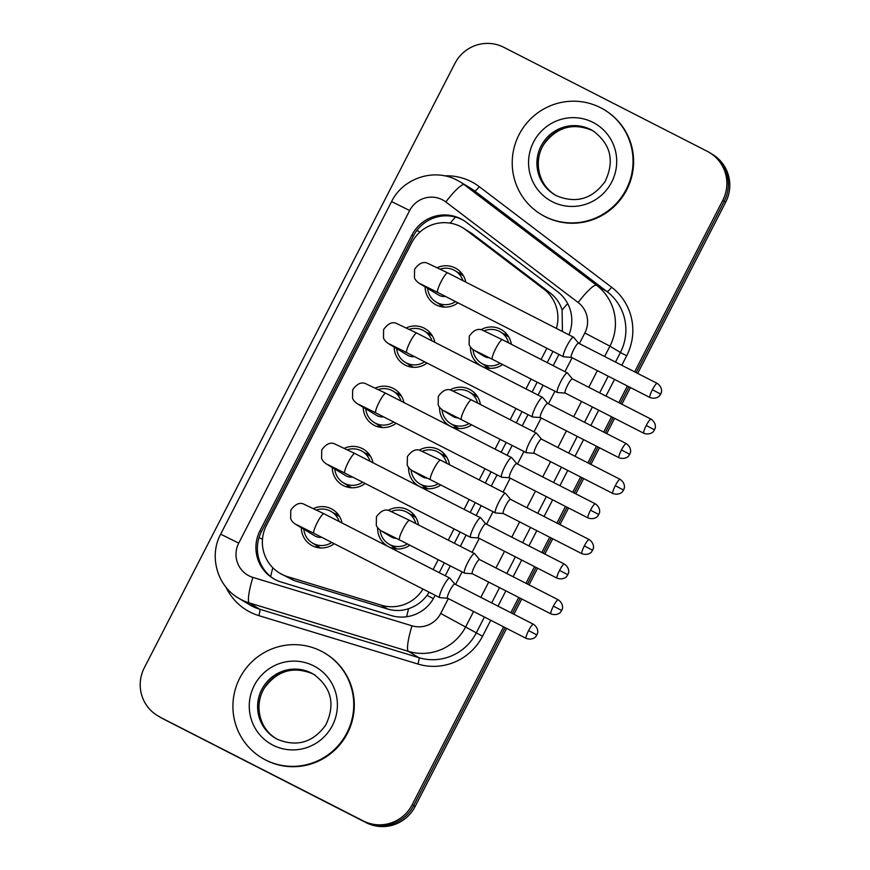 <?xml version="1.0" encoding="UTF-8"?>
<svg xmlns="http://www.w3.org/2000/svg" width="870" height="870" viewBox="0 0 870 870"><rect width="100%" height="100%" fill="white"/><g stroke="black" fill="none" stroke-linecap="round" stroke-linejoin="round"><path stroke-width="1.3" d="M450.138 389.912A20.782 20.456 121.1 0 1 480.403 404.496M471.725 424.767A20.782 20.456 121.1 0 1 439.567 407.323M419.199 450.127A20.782 20.456 121.1 0 1 449.464 464.71M440.775 484.981A20.782 20.456 121.1 0 1 408.628 467.549M388.248 510.342A20.782 20.456 121.1 0 1 418.513 524.925M409.824 545.196A20.782 20.456 121.1 0 1 377.678 527.764M481.088 329.697A20.782 20.456 121.1 0 1 511.353 344.281M502.664 364.552A20.782 20.456 121.1 0 1 470.518 347.108M406.421 327.838A20.782 20.456 121.1 0 1 434.859 342.334M427.029 363.029A20.782 20.456 121.1 0 1 394.175 347.087M375.47 388.053A20.782 20.456 121.1 0 1 403.908 402.549M396.078 423.255A20.782 20.456 121.1 0 1 363.225 407.301M344.52 448.267A20.782 20.456 121.1 0 1 372.969 462.764M365.139 483.47A20.782 20.456 121.1 0 1 332.275 467.527M313.581 508.482A20.782 20.456 121.1 0 1 342.019 522.979M334.189 543.685A20.782 20.456 121.1 0 1 301.335 527.742M437.36 267.623A20.782 20.456 121.1 0 1 465.809 282.108M457.979 302.814A20.782 20.456 121.1 0 1 425.115 286.872M562.39 331.481L562.118 310.046C559.965 303.151 555.952 297.431 550.09 292.885L472.258 233.736L462.796 227.788A36.66 36.094 -58.9 0 0 460.6 226.57A36.66 36.094 -58.9 0 0 411.695 242.741L266.481 525.306A36.66 36.094 -58.9 0 0 279.661 573.123A36.66 36.094 -58.9 0 0 287.698 576.701L381.288 605.194A36.66 36.094 -58.9 0 0 422.994 589.077M556.376 328.414A36.66 36.094 -58.9 0 0 543.761 289.068L465.928 229.919A36.66 36.094 -58.9 0 0 462.796 227.788M439.252 572.678L444.309 562.825M454.368 543.261L460.143 532.027M470.191 512.463L475.259 502.61M485.319 483.046L491.082 471.812M501.142 452.248L506.209 442.395M516.269 422.831L522.033 411.597M532.092 392.033L537.16 382.18M547.208 362.616L552.983 351.382M279.661 573.123L294.027 580.529L387.618 609.011C394.719 611.099 401.722 610.99 408.628 608.685C416.034 606.183 422.167 601.746 427.029 595.363L429.127 592.22M433.14 569.556L438.208 559.704M448.267 540.139L454.031 528.906M464.091 509.341L469.158 499.489M479.207 479.925L484.981 468.691M495.041 449.127L500.098 439.274M510.157 419.71L515.932 408.476M525.98 388.912L531.048 379.059M541.107 359.495L546.871 348.261M441.405 306.729A20.782 20.456 121.1 0 1 439.676 304.239M458.642 272.854A20.782 20.456 121.1 0 1 461.655 273.224M410.455 366.944A20.782 20.456 121.1 0 1 408.737 364.454M427.692 333.069A20.782 20.456 121.1 0 1 430.704 333.438M379.516 427.17A20.782 20.456 121.1 0 1 377.787 424.669M396.742 393.294A20.782 20.456 121.1 0 1 399.754 393.653M348.565 487.385A20.782 20.456 121.1 0 1 346.836 484.884M365.802 453.509A20.782 20.456 121.1 0 1 368.815 453.879M317.615 547.6A20.782 20.456 121.1 0 1 315.897 545.109M334.852 513.724A20.782 20.456 121.1 0 1 337.864 514.094M486.787 367.956A20.782 20.456 121.1 0 1 485.068 365.454M504.024 334.08A20.782 20.456 121.1 0 1 507.036 334.439M455.847 428.171A20.782 20.456 121.1 0 1 454.118 425.669M473.073 394.295A20.782 20.456 121.1 0 1 476.086 394.665M424.897 488.385A20.782 20.456 121.1 0 1 423.168 485.895M442.134 454.51A20.782 20.456 121.1 0 1 445.146 454.879M393.947 548.6A20.782 20.456 121.1 0 1 392.229 546.11M411.184 514.725A20.782 20.456 121.1 0 1 414.196 515.094M503.599 626.846L412.173 804.739A36.66 36.094 121.1 0 1 363.269 820.921L161.157 717.739A36.66 36.094 121.1 0 1 158.96 716.521A36.66 36.094 121.1 0 0 161.157 717.739L364.737 821.813L162.625 718.631A36.66 36.094 121.1 0 1 160.428 717.402L157.492 715.629A36.66 36.094 121.1 0 1 144.311 667.812L454.89 63.477A36.66 36.094 121.1 0 1 503.795 47.306L707.375 151.369A36.66 36.094 121.1 0 1 709.572 152.598A36.66 36.094 121.1 0 1 722.752 200.404L634.643 371.849M412.173 804.739L413.642 805.631A36.66 36.094 121.1 0 1 364.737 821.813A36.66 36.094 121.1 0 0 413.642 805.631L505.122 627.629L413.642 805.631L415.11 806.523A36.66 36.094 121.1 0 1 366.205 822.694L162.625 718.631M722.752 200.404L724.221 201.296L636.166 372.632L724.221 201.296A36.66 36.094 121.1 0 0 711.04 153.479A36.66 36.094 121.1 0 1 724.221 201.296L725.689 202.188L637.688 373.415M628.901 386.758L620.343 403.43L628.901 386.758M613.078 417.556L605.226 432.847L613.078 417.556M597.962 446.984L589.392 463.645L597.962 446.984M582.128 477.771L574.276 493.062L582.128 477.771M567.012 507.199L558.453 523.86L567.012 507.199M551.188 537.986L543.326 553.276L551.188 537.986M536.061 567.414L527.503 584.074L536.061 567.414M520.238 598.201L512.386 613.491L520.238 598.201M709.572 152.598L712.508 154.371A36.66 36.094 121.1 0 1 725.689 202.188M630.435 387.541L621.865 404.202M614.601 418.339L606.749 433.63M599.484 447.756L590.915 464.417M583.661 478.554L575.799 493.845M568.534 507.971L559.975 524.643M552.711 538.769L544.848 554.059M537.584 568.186L529.025 584.857M521.761 598.984L513.909 614.274M506.644 628.412L415.11 806.523M568.904 334.819A36.66 36.094 -58.9 0 0 557.637 291.711L466.189 222.209A36.66 36.094 -58.9 0 0 463.057 220.088A36.66 36.094 -58.9 0 0 460.861 218.859A36.66 36.094 -58.9 0 0 411.956 235.03L260.021 530.667A36.66 36.094 -58.9 0 0 273.202 578.485A36.66 36.094 -58.9 0 0 281.238 582.063L391.217 615.536A36.66 36.094 -58.9 0 0 434.282 597.005L435.163 595.297M273.941 578.92A36.66 36.094 121.1 0 1 261.489 531.559L413.424 235.922A36.66 36.094 121.1 0 1 462.329 219.74A36.66 36.094 121.1 0 1 463.786 220.534M159.699 716.858A36.66 36.094 121.1 0 1 157.492 715.629M627.379 385.986L618.82 402.647M611.556 416.784L603.704 432.075M596.439 446.201L587.87 462.862M580.605 476.999L572.754 492.289M565.489 506.416L556.93 523.077M549.666 537.214L541.803 552.504M534.539 566.631L525.98 583.291M518.716 597.429L510.853 612.719M445.212 575.733L450.279 565.87M460.339 546.306L466.102 535.083M476.162 515.519L481.23 505.655M491.278 486.091L497.053 474.868M507.112 455.293L512.169 445.44M522.228 425.876L528.003 414.653M538.051 395.078L543.119 385.225M553.179 365.661L558.942 354.427M445.44 296.409A10.995 10.832 121.1 0 1 438.502 294.963L419.275 283.348C416.795 281.652 415.186 279.792 414.435 277.78L414.577 269.308C418.601 263.708 422.7 261.576 426.855 262.925L447.735 272.875A10.995 1.925 117.1 0 0 441.079 281.673A10.995 1.925 117.1 0 0 440.764 282.293A10.995 1.925 117.1 0 0 437.719 292.461L563.51 356.765A10.995 1.925 117.1 0 0 563.51 356.765A10.995 1.925 117.1 0 0 563.651 356.798L571.372 357.353M455.565 301.585A18.335 18.052 121.1 0 1 427.616 288.383M440.263 269.08A18.335 18.052 121.1 0 1 462.927 280.64M573.711 337.386A10.995 1.925 117.1 0 0 573.635 337.266A10.995 1.925 117.1 0 0 573.537 337.19A10.995 1.925 117.1 0 0 573.515 337.179A10.995 1.925 117.1 0 0 566.859 345.977A10.995 1.925 117.1 0 0 563.488 356.754M578.637 343.248A7.939 1.392 117.1 0 0 578.572 343.193A7.939 1.392 117.1 0 0 578.561 343.182A7.939 1.392 117.1 0 0 573.754 349.533A7.939 1.392 117.1 0 0 571.307 357.32A7.939 1.392 117.1 0 0 571.329 357.331A7.939 1.392 117.1 0 0 571.427 357.353M489.299 357.722A10.995 10.832 121.1 0 1 483.883 356.178L473.987 350.197C471.507 348.5 469.887 346.641 469.137 344.629L469.278 336.157C473.313 330.546 477.402 328.425 481.556 329.773L502.436 339.724A10.995 1.925 117.1 0 0 495.465 349.131A10.995 1.925 117.1 0 0 492.398 359.299A10.995 1.925 117.1 0 0 492.42 359.31A10.995 1.925 117.1 0 0 492.442 359.321L557.355 392.5A10.995 1.925 117.1 0 0 557.355 392.5A10.995 1.925 117.1 0 0 557.496 392.544L565.217 393.088M567.555 373.121A10.995 1.925 117.1 0 0 567.479 373.002A10.995 1.925 117.1 0 0 567.381 372.925A10.995 1.925 117.1 0 0 567.37 372.915A10.995 1.925 117.1 0 0 560.682 381.767A10.995 1.925 117.1 0 0 557.333 392.49M500.196 363.279A18.335 18.052 121.1 0 1 472.997 349.544M484.438 330.741A18.335 18.052 121.1 0 1 508.602 342.878M572.482 378.983A7.939 1.392 117.1 0 0 572.416 378.928A7.939 1.392 117.1 0 0 567.599 385.269A7.939 1.392 117.1 0 0 565.152 393.055A7.939 1.392 117.1 0 0 565.174 393.066A7.939 1.392 117.1 0 0 565.272 393.099M572.416 378.928A7.939 1.392 117.1 0 0 572.406 378.918L651.043 419.122A7.939 1.392 117.1 0 0 646.236 425.474A7.939 1.392 117.1 0 0 643.811 433.271L565.174 393.066M414.49 356.624A10.995 10.832 121.1 0 1 407.551 355.178L388.335 343.563C385.856 341.866 384.235 340.007 383.485 337.995L383.626 329.523C387.661 323.923 391.75 321.791 395.915 323.151L416.784 333.09A10.995 1.925 117.1 0 0 410.129 341.888A10.995 1.925 117.1 0 0 409.813 342.508A10.995 1.925 117.1 0 0 406.769 352.676L532.56 416.98A10.995 1.925 117.1 0 0 532.701 417.013L540.422 417.567M424.614 361.8A18.335 18.052 121.1 0 1 396.666 348.598M409.313 329.295A18.335 18.052 121.1 0 1 431.977 340.855M542.76 397.601A10.995 1.925 117.1 0 0 542.684 397.481A10.995 1.925 117.1 0 0 542.597 397.405A10.995 1.925 117.1 0 0 542.575 397.394A10.995 1.925 117.1 0 0 535.92 406.192A10.995 1.925 117.1 0 0 532.538 416.969A10.995 1.925 117.1 0 0 532.56 416.98M547.698 403.462A7.939 1.392 117.1 0 0 547.621 403.408A7.939 1.392 117.1 0 0 542.804 409.748A7.939 1.392 117.1 0 0 540.368 417.535A7.939 1.392 117.1 0 0 540.379 417.546A7.939 1.392 117.1 0 0 540.477 417.578M547.621 403.408A7.939 1.392 117.1 0 0 547.611 403.397L626.259 443.602A7.939 1.392 117.1 0 0 621.452 449.953A7.939 1.392 117.1 0 0 619.027 457.75L540.379 417.546M383.55 416.839A10.995 10.832 121.1 0 1 376.612 415.392L357.385 403.778C354.906 402.081 353.296 400.222 352.535 398.21L352.676 389.738C356.711 384.138 360.811 382.006 364.965 383.365L385.834 393.305A10.995 1.925 117.1 0 0 379.179 402.103A10.995 1.925 117.1 0 0 378.874 402.723A10.995 1.925 117.1 0 0 375.829 412.891L501.609 477.195A10.995 1.925 117.1 0 0 501.609 477.195A10.995 1.925 117.1 0 0 501.751 477.238L509.483 477.782M393.664 422.015A18.335 18.052 121.1 0 1 365.715 408.813M378.374 389.51A18.335 18.052 121.1 0 1 401.026 401.07M511.81 457.816A10.995 1.925 117.1 0 0 511.745 457.696A10.995 1.925 117.1 0 0 511.647 457.62A10.995 1.925 117.1 0 0 511.625 457.609A10.995 1.925 117.1 0 0 504.97 466.407A10.995 1.925 117.1 0 0 501.588 477.184M511.745 457.696L516.715 463.634A7.939 1.392 117.1 0 0 516.682 463.623A7.939 1.392 117.1 0 0 511.854 469.963A7.939 1.392 117.1 0 0 509.418 477.75A7.939 1.392 117.1 0 0 509.428 477.76A7.939 1.392 117.1 0 0 509.537 477.793M516.682 463.623A7.939 1.392 117.1 0 0 516.66 463.612L595.308 503.817A7.939 1.392 117.1 0 0 590.502 510.168A7.939 1.392 117.1 0 0 588.076 517.965L509.428 477.76M352.6 477.054A10.995 10.832 121.1 0 1 345.662 475.607L326.435 463.993C323.955 462.296 322.346 460.447 321.596 458.425L321.737 449.953C325.761 444.352 329.86 442.221 334.015 443.58L354.895 453.52A10.995 1.925 117.1 0 0 348.239 462.318A10.995 1.925 117.1 0 0 347.924 462.938A10.995 1.925 117.1 0 0 344.879 473.106L470.67 537.41A10.995 1.925 117.1 0 0 470.67 537.41A10.995 1.925 117.1 0 0 470.811 537.453L478.533 537.997M362.725 482.23A18.335 18.052 121.1 0 1 334.776 469.028M347.424 449.725A18.335 18.052 121.1 0 1 370.087 461.285M480.86 518.031A10.995 1.925 117.1 0 0 480.795 517.911A10.995 1.925 117.1 0 0 480.697 517.835A10.995 1.925 117.1 0 0 474.019 526.622A10.995 1.925 117.1 0 0 470.648 537.399M485.797 523.892A7.939 1.392 117.1 0 0 485.732 523.838A7.939 1.392 117.1 0 0 480.914 530.189A7.939 1.392 117.1 0 0 478.467 537.964A7.939 1.392 117.1 0 0 478.489 537.975A7.939 1.392 117.1 0 0 478.587 538.008M480.697 517.835A10.995 1.925 117.1 0 0 480.675 517.824L354.895 453.52M485.732 523.838A7.939 1.392 117.1 0 0 485.721 523.827L564.358 564.032A7.939 1.392 117.1 0 0 559.551 570.383A7.939 1.392 117.1 0 0 557.126 578.18L478.489 537.975M321.65 537.279A10.995 10.832 121.1 0 1 314.712 535.822L295.495 524.208C293.016 522.511 291.396 520.662 290.645 518.64L290.787 510.179C294.821 504.567 298.91 502.436 303.075 503.795L323.944 513.735A10.995 1.925 117.1 0 0 317.289 522.533A10.995 1.925 117.1 0 0 316.974 523.153A10.995 1.925 117.1 0 0 313.929 533.332L439.72 597.625A10.995 1.925 117.1 0 0 439.861 597.668L447.582 598.223M331.774 542.445A18.335 18.052 121.1 0 1 303.826 529.243M316.473 509.94A18.335 18.052 121.1 0 1 339.137 521.511M449.921 578.245A10.995 1.925 117.1 0 0 449.844 578.137A10.995 1.925 117.1 0 0 449.757 578.05A10.995 1.925 117.1 0 0 443.08 586.837A10.995 1.925 117.1 0 0 439.698 597.614A10.995 1.925 117.1 0 0 439.72 597.625M454.847 584.118A7.939 1.392 117.1 0 0 454.782 584.053A7.939 1.392 117.1 0 0 449.964 590.404A7.939 1.392 117.1 0 0 447.528 598.19A7.939 1.392 117.1 0 0 447.539 598.19A7.939 1.392 117.1 0 0 447.637 598.223M449.757 578.05A10.995 1.925 117.1 0 0 449.736 578.039L323.944 513.735M454.782 584.053A7.939 1.392 117.1 0 0 454.771 584.042L533.419 624.247A7.939 1.392 117.1 0 0 528.601 630.598A7.939 1.392 117.1 0 0 526.187 638.395L447.539 598.19M458.349 417.937A10.995 10.832 121.1 0 1 452.944 416.393L443.037 410.412C440.557 408.715 438.948 406.855 438.186 404.844L438.328 396.372C442.362 390.771 446.451 388.64 450.616 389.988L471.486 399.939A10.995 1.925 117.1 0 0 471.486 399.939A10.995 1.925 117.1 0 0 464.515 409.357A10.995 1.925 117.1 0 0 461.459 419.514A10.995 1.925 117.1 0 0 461.481 419.525A10.995 1.925 117.1 0 0 461.502 419.536M536.605 433.336A10.995 1.925 117.1 0 0 536.529 433.216A10.995 1.925 117.1 0 0 536.442 433.14A10.995 1.925 117.1 0 0 536.42 433.129A10.995 1.925 117.1 0 0 529.732 441.993A10.995 1.925 117.1 0 0 526.383 452.704A10.995 1.925 117.1 0 0 526.404 452.715A10.995 1.925 117.1 0 0 526.546 452.759L534.267 453.303M469.245 423.494A18.335 18.052 121.1 0 1 442.047 409.759M453.487 390.956A18.335 18.052 121.1 0 1 477.652 403.093M536.529 433.216L541.499 439.165A7.939 1.392 117.1 0 0 541.477 439.143A7.939 1.392 117.1 0 0 536.649 445.494A7.939 1.392 117.1 0 0 534.213 453.281A7.939 1.392 117.1 0 0 534.223 453.281A7.939 1.392 117.1 0 0 534.321 453.313M541.477 439.143A7.939 1.392 117.1 0 0 541.455 439.132L620.103 479.337A7.939 1.392 117.1 0 0 615.297 485.688A7.939 1.392 117.1 0 0 612.871 493.486L534.223 453.281M427.409 478.152A10.995 10.832 121.1 0 1 421.993 476.608L412.086 470.626C409.607 468.93 407.997 467.07 407.247 465.058L407.388 456.587C411.412 450.986 415.512 448.855 419.666 450.214L440.546 460.154A10.995 1.925 117.1 0 0 440.546 460.154A10.995 1.925 117.1 0 0 433.575 469.572A10.995 1.925 117.1 0 0 430.509 479.729A10.995 1.925 117.1 0 0 430.53 479.74A10.995 1.925 117.1 0 0 430.552 479.751L495.454 512.93A10.995 1.925 117.1 0 0 495.454 512.93A10.995 1.925 117.1 0 0 495.596 512.974L503.328 513.528M505.655 493.551A10.995 1.925 117.1 0 0 505.59 493.442A10.995 1.925 117.1 0 0 505.492 493.355A10.995 1.925 117.1 0 0 505.47 493.344A10.995 1.925 117.1 0 0 498.782 502.207A10.995 1.925 117.1 0 0 495.443 512.919M438.295 483.72A18.335 18.052 121.1 0 1 411.097 469.974M422.537 451.182A18.335 18.052 121.1 0 1 446.712 463.308M510.592 499.423A7.939 1.392 117.1 0 0 510.527 499.358A7.939 1.392 117.1 0 0 505.698 505.709A7.939 1.392 117.1 0 0 503.262 513.496A7.939 1.392 117.1 0 0 503.273 513.496A7.939 1.392 117.1 0 0 503.382 513.528M510.527 499.358A7.939 1.392 117.1 0 0 510.505 499.358L589.153 539.552A7.939 1.392 117.1 0 0 584.346 545.903A7.939 1.392 117.1 0 0 581.921 553.701L503.273 513.496M396.459 538.367A10.995 10.832 121.1 0 1 391.043 536.823L381.136 530.841C378.667 529.145 377.047 527.296 376.297 525.273L376.438 516.802C380.473 511.201 384.562 509.07 388.716 510.429L409.596 520.369A10.995 1.925 117.1 0 0 409.596 520.369A10.995 1.925 117.1 0 0 402.625 529.786A10.995 1.925 117.1 0 0 399.558 539.944A10.995 1.925 117.1 0 0 399.58 539.955A10.995 1.925 117.1 0 0 399.602 539.965L464.515 573.145A10.995 1.925 117.1 0 0 464.656 573.189L472.377 573.743M474.715 553.766A10.995 1.925 117.1 0 0 474.639 553.657A10.995 1.925 117.1 0 0 474.541 553.57A10.995 1.925 117.1 0 0 474.531 553.559A10.995 1.925 117.1 0 0 467.832 562.422A10.995 1.925 117.1 0 0 464.493 573.134A10.995 1.925 117.1 0 0 464.515 573.145M407.356 543.935A18.335 18.052 121.1 0 1 380.146 530.189M391.598 511.397A18.335 18.052 121.1 0 1 415.762 523.522M479.642 559.638A7.939 1.392 117.1 0 0 479.577 559.573A7.939 1.392 117.1 0 0 474.759 565.924A7.939 1.392 117.1 0 0 472.312 573.711A7.939 1.392 117.1 0 0 472.334 573.721A7.939 1.392 117.1 0 0 472.432 573.743M558.203 599.767C564.206 603.921 562.292 609.729 562.281 608.837L561.661 610.479L553.396 606.129A7.939 1.392 117.1 0 1 558.203 599.767L479.566 559.573A7.939 1.392 117.1 0 0 479.566 559.573L474.639 553.657M544.707 216.391A61.107 60.16 121.1 0 1 541.031 214.346A61.107 60.16 121.1 0 1 520.064 132.784A61.107 60.16 121.1 0 1 600.561 107.706A61.107 60.16 121.1 0 1 604.237 109.74A61.107 60.16 121.1 0 1 625.204 191.313A61.107 60.16 121.1 0 1 544.707 216.391M604.237 109.74L604.78 110.077A61.107 60.16 121.1 0 1 625.747 191.65A61.107 60.16 121.1 0 1 545.251 216.728A61.107 60.16 121.1 0 1 541.586 214.683L541.031 214.346M265.404 759.858A61.107 60.16 121.1 0 1 261.729 757.813A61.107 60.16 121.1 0 1 240.762 676.251A61.107 60.16 121.1 0 1 321.258 651.162A61.107 60.16 121.1 0 1 324.934 653.207A61.107 60.16 121.1 0 1 345.89 734.78A61.107 60.16 121.1 0 1 265.404 759.858M324.934 653.207L325.478 653.544A61.107 60.16 121.1 0 1 346.445 735.117A61.107 60.16 121.1 0 1 265.948 760.195A61.107 60.16 121.1 0 1 262.283 758.151L261.729 757.813M472.258 233.736L465.928 229.919M270.679 576.571A36.66 6.242 -73.1 0 1 272.821 567.751M419.971 232.029L416.871 230.452M562.118 310.046A36.66 6.394 -52.8 0 1 567.664 303.576M433.39 598.625L427.029 595.363M450.192 223.144A36.66 6.394 -52.8 0 1 455.467 217.087M406.649 616.732A36.66 6.242 -73.1 0 1 408.628 608.685M262.49 539.324L259.032 537.573M550.09 292.885L543.761 289.068M387.618 609.011L381.288 605.194M294.027 580.529L287.698 576.701M366.205 822.694L363.269 820.921M413.424 235.922L411.956 235.03M579.387 343.606L584.847 332.992A24.447 24.066 -58.9 0 0 578.148 302.532L445.821 201.97A24.447 24.066 -58.9 0 0 409.672 210.529L238.739 543.13A24.447 24.066 -58.9 0 0 252.887 577.397L411.999 625.813A24.447 24.066 -58.9 0 0 440.709 613.459L448.344 598.604M457.109 180.22A48.883 48.133 121.1 0 1 460.045 181.852L457.065 180.199C434.25 167.79 402.908 178.1 391.598 201.568L409.672 210.529M473.574 611.501L465.798 626.628A48.883 48.133 121.1 0 1 408.378 651.347L249.266 602.921A48.883 48.133 121.1 0 1 241.49 599.778A48.883 48.133 121.1 0 1 238.554 598.147L249.016 604.454A48.883 48.133 -58.9 0 0 251.941 606.096A48.883 48.133 -58.9 0 0 259.728 609.239L418.84 657.655A48.883 48.133 -58.9 0 0 476.26 632.947L484.427 617.047M490.734 620.277L482.535 636.242A54.995 54.147 121.1 0 1 417.937 664.038L258.825 615.623A6.112 1.044 106.9 0 0 259.728 609.239L249.266 602.921A24.447 4.154 -73.1 0 1 252.887 577.397M444.57 175.849A54.995 54.147 121.1 0 1 471.279 181.656A54.995 54.147 121.1 0 1 479.272 186.68L611.588 287.231A54.995 54.147 121.1 0 1 626.672 355.765L621.789 365.28M614.524 379.418L605.966 396.078M598.701 410.205L590.839 425.495M583.574 439.633L575.016 456.293M567.751 470.42L559.899 485.71M552.635 499.848L544.065 516.508M536.801 530.635L528.949 545.925M521.685 560.062L513.126 576.723M505.861 590.85L497.999 606.151M258.825 615.623A54.995 54.147 121.1 0 1 226.037 587.239M445.821 201.97A24.447 4.263 -52.8 0 1 464.21 184.679L596.537 285.24L606.988 291.559L474.672 190.998A48.883 48.133 -58.9 0 0 470.507 188.17L460.045 181.852A48.883 48.133 121.1 0 1 464.21 184.679L474.672 190.998A6.112 1.066 127.2 0 0 479.272 186.68M578.148 302.532A24.447 4.263 -52.8 0 1 596.537 285.24A48.883 48.133 121.1 0 1 609.946 346.162L620.408 352.48A48.883 48.133 -58.9 0 0 606.988 291.559A6.112 1.066 127.2 0 0 611.588 287.231M411.999 625.813A24.447 4.154 -73.1 0 0 408.378 651.347L418.84 657.655A6.112 1.044 106.9 0 1 417.937 664.038M440.709 613.459L482.535 636.242M584.847 332.992L609.946 346.162L604.628 356.504M597.364 370.642L588.805 387.302M581.541 401.429L573.678 416.73M566.413 430.857L557.855 447.517M550.59 461.655L542.728 476.945M535.474 491.071L526.905 507.732M519.64 521.869L511.788 537.16M504.524 551.286L495.965 567.947M488.701 582.084L480.838 597.375M491.691 602.921L499.554 587.631M506.808 573.493L515.377 556.833M522.642 542.706L530.493 527.416M537.758 513.278L546.327 496.618M553.581 482.491L561.444 467.201M568.708 453.063L577.267 436.403M584.531 422.276L592.394 406.986M599.658 392.849L608.217 376.188M615.481 362.061L620.408 352.48L626.672 355.765M455.608 584.477L462.068 571.894M472.116 552.33L479.283 538.389M486.547 524.251L493.007 511.68M503.067 492.115L510.233 478.174M517.498 464.036L523.957 451.465M534.017 431.901L541.183 417.959M548.448 403.821L554.908 391.25M564.956 371.686L572.123 357.744M391.598 201.568L220.665 534.169L238.739 543.13M261.489 531.559L260.021 530.667M652.391 389.738L660.656 394.088L661.276 392.457C661.287 393.338 663.201 387.541 657.198 383.387A7.939 1.392 117.1 0 0 652.391 389.738A7.939 1.392 117.1 0 0 649.966 397.536L571.329 357.331M421.7 284.425A10.995 10.832 121.1 0 1 419.275 283.348M646.236 425.474L654.501 429.823L655.121 428.192C655.132 429.084 657.046 423.277 651.043 419.122M502.458 339.735A10.995 1.925 117.1 0 0 502.436 339.724L567.37 372.915M476.401 351.273A10.995 10.832 121.1 0 1 473.987 350.197M621.452 449.953L629.706 454.303L630.326 452.672C630.337 453.553 632.251 447.756 626.259 443.602M390.75 344.64A10.995 10.832 121.1 0 1 388.335 343.563M590.502 510.168L598.756 514.518L599.386 512.887C599.386 513.779 601.3 507.971 595.308 503.817M359.81 404.854A10.995 10.832 121.1 0 1 357.385 403.778M559.551 570.383L567.816 574.733L568.436 573.102C568.447 573.993 570.361 568.186 564.358 564.032M328.86 465.069A10.995 10.832 121.1 0 1 326.435 463.993M528.601 630.598L536.866 634.959L537.486 633.317C537.497 634.208 539.411 628.401 533.419 624.247M297.91 525.284A10.995 10.832 121.1 0 1 295.495 524.208M615.297 485.688L623.551 490.038L624.171 488.407C624.182 489.299 626.096 483.492 620.103 479.337M445.462 411.488A10.995 10.832 121.1 0 1 443.037 410.412M584.346 545.903L592.6 550.264L593.231 548.622C593.231 549.514 595.145 543.706 589.153 539.552M414.512 471.703A10.995 10.832 121.1 0 1 412.086 470.626M383.561 531.918A10.995 10.832 121.1 0 1 381.136 530.841M553.396 606.129A7.939 1.392 117.1 0 0 550.971 613.915L472.334 573.721M556.713 195.837A37.247 36.67 121.1 0 1 554.473 194.597A37.247 36.67 121.1 0 1 541.695 144.877A37.247 36.67 121.1 0 1 590.763 129.586A37.247 36.67 121.1 0 1 593.003 130.826C610.838 144.105 614.851 161.037 605.031 181.623C592.285 199.045 576.179 203.776 556.691 195.837L554.473 194.597M552.254 201.699A44.587 43.891 121.1 0 1 533.549 142.071A44.587 43.891 121.1 0 1 593.014 122.398A44.587 43.891 121.1 0 1 611.719 182.026A44.587 43.891 121.1 0 1 552.254 201.699M555.114 194.978A37.247 36.67 121.1 0 1 543.163 145.312A37.247 36.67 121.1 0 1 592.046 130.359A37.247 36.67 121.1 0 1 593.634 131.218M277.378 739.293A37.247 36.67 121.1 0 1 275.17 738.064A37.247 36.67 121.1 0 1 262.392 688.344A37.247 36.67 121.1 0 1 311.46 673.054A37.247 36.67 121.1 0 1 313.689 674.293C331.535 687.572 335.548 704.504 325.717 725.091C312.982 742.512 296.877 747.243 277.389 739.304L275.17 738.064M272.952 745.166A44.587 43.891 121.1 0 1 254.247 685.538A44.587 43.891 121.1 0 1 313.711 665.865A44.587 43.891 121.1 0 1 332.416 725.493A44.587 43.891 121.1 0 1 272.952 745.166M275.812 738.445A37.247 36.67 121.1 0 1 263.86 688.779A37.247 36.67 121.1 0 1 312.743 673.826A37.247 36.67 121.1 0 1 314.331 674.685M220.665 534.169C208.8 555.995 217.076 585.825 238.554 598.147M436.174 302.129L444.418 307.099M578.604 343.204L573.635 337.266M437.719 292.461L420.667 283.946M455.14 270.744L463.373 275.725M447.735 272.875L573.515 337.179M657.198 383.387L578.561 343.182M649.966 397.536C656.85 399.961 660.428 395.002 659.71 395.524L660.656 394.088M572.449 378.939L567.479 373.002M481.567 363.345L489.799 368.314M492.42 359.31L475.368 350.795M500.522 331.959L508.765 336.94M643.811 433.271C650.695 435.696 654.273 430.748 653.555 431.259L654.501 429.823M405.235 362.344L413.467 367.314M547.654 403.419L542.684 397.481M406.769 352.676L389.727 344.161M424.19 330.959L432.433 335.94M416.784 333.09L542.575 397.394M619.027 457.75C625.9 460.176 629.488 455.227 628.76 455.739L629.706 454.303M374.285 422.559L382.528 427.529M375.829 412.891L358.777 404.376M393.24 391.174L401.483 396.154M385.834 393.305L511.625 457.609M588.076 517.965C594.96 520.39 598.538 515.442 597.81 515.953L598.756 514.518M343.335 482.774L351.578 487.755M485.764 523.86L480.795 517.911M344.879 473.106L327.827 464.591M362.301 451.389L370.533 456.369M557.126 578.18C564.01 580.605 567.588 575.657 566.87 576.168L567.816 574.733M312.395 542.989L320.628 547.969M454.814 584.074L449.844 578.137M313.929 533.332L296.887 524.806M331.35 511.603L339.594 516.584M526.187 638.395C533.06 640.82 536.649 635.872 535.92 636.383L536.866 634.959M444.429 411.01L526.404 452.715M450.616 423.559L458.86 428.54M471.486 399.939L536.42 433.129M469.572 392.174L477.815 397.155M612.871 493.486C619.744 495.911 623.333 490.963 622.605 491.474L623.551 490.038M510.559 499.38L505.59 493.442M419.666 483.774L427.909 488.755M430.53 479.74L413.478 471.225M440.546 460.154L505.47 493.344M438.632 452.389L446.865 457.37M581.921 553.701C588.805 556.126 592.383 551.178 591.654 551.689L592.6 550.264M388.727 543.989L396.959 548.97M399.58 539.955L382.528 531.439M409.596 520.369L474.531 553.559M407.682 512.604L415.925 517.585M550.971 613.915C557.855 616.341 561.433 611.393 560.715 611.904L561.661 610.479M594.286 131.609L592.057 130.369C572.721 122.452 556.669 127.096 543.891 144.311C532.908 161.211 538.769 185.745 555.756 195.369M314.973 675.066L312.754 673.837C293.418 665.92 277.356 670.563 264.589 687.779C253.605 704.678 259.467 729.212 276.453 738.837"/></g></svg>
